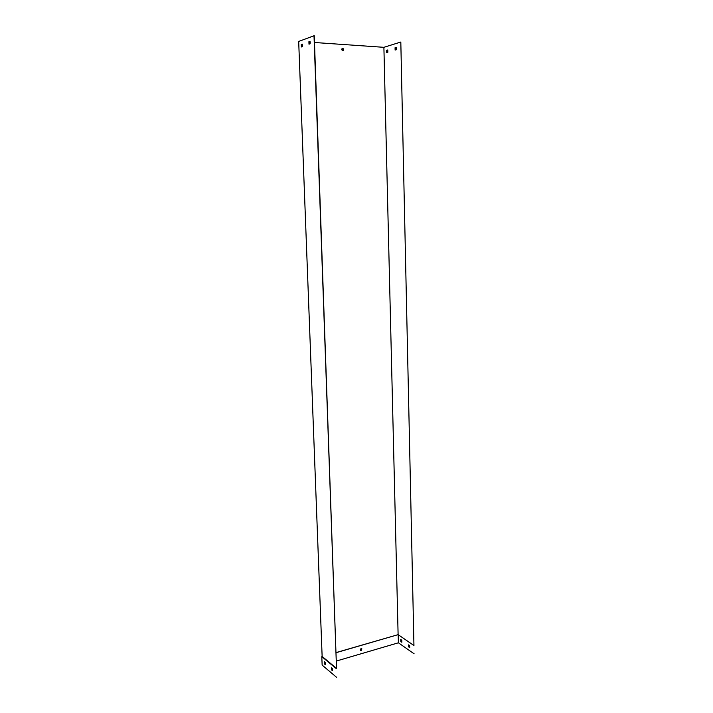 <?xml version="1.0" encoding="UTF-8"?>
<svg xmlns="http://www.w3.org/2000/svg" width="713" height="713" viewBox="0 0 713 713"><rect width="100%" height="100%" fill="white"/><g stroke="black" fill="none" stroke-linecap="round" stroke-linejoin="round"><path stroke-width="1.07" d="M396.339 47.423L395.287 47.744L395.296 50.026M387.819 50.026L386.803 50.338L386.82 52.584M413.941 645.247L400.813 42.031L413.941 645.247M396.348 49.705L396.294 47.352L395.064 47.726L395.118 50.079L396.348 49.705M387.836 52.281L387.783 49.955L386.589 50.32L386.642 52.637L387.836 52.281M336.179 652.555L398.112 634.65L383.897 47.316L400.813 42.031M336.179 652.662L398.112 634.65L413.745 645.363M342.73 50.703C343.88 50.222 343.96 49.455 342.971 48.422C341.563 48.582 341.367 49.313 342.4 50.614L342.73 50.703M309.041 42.112L310.262 42.201M314.486 42.495L383.897 47.316M309.192 44.117L309.148 41.728L310.057 41.39M301.572 46.898L301.528 44.545L302.41 44.224M336.518 668.366L314.246 35.668L298.685 41.443L322.133 656.441L336.518 668.366L314.005 35.65M310.012 41.301L308.907 41.71L308.996 44.188L310.102 43.787L310.012 41.301M302.365 44.135L301.287 44.527L301.376 46.969L302.455 46.577L302.365 44.135M342.276 48.395L342.846 48.457L342.971 50.676M331.705 667.742L331.741 669.819L332.508 670.781M331.67 667.787L331.527 669.89L332.543 670.737L332.472 668.696L331.67 667.787M324.558 661.762L324.593 663.821L325.324 664.757M324.308 661.86L324.379 663.883L325.36 664.721L325.288 662.698L324.299 661.869M361.188 650.559L361.901 648.875C360.787 648.465 360.288 648.946 360.413 650.309L361.188 650.559M413.941 645.523L398.193 634.722L398.389 642.796L414.119 653.803M324.905 664.418L325.351 664.284M336.474 661.013L398.389 642.796M409.681 645.684L409.725 647.645L408.611 646.869L408.567 644.917L409.681 645.684M401.811 640.256L401.865 642.19L400.777 641.433L400.733 639.499L401.811 640.256M408.825 644.802L408.807 646.816L409.654 647.698M400.991 639.392L400.973 641.379L401.793 642.244M360.502 650.408L361.072 650.47L361.696 648.687M336.313 668.66L321.813 656.628L322.142 665.104L336.625 677.35"/></g></svg>
